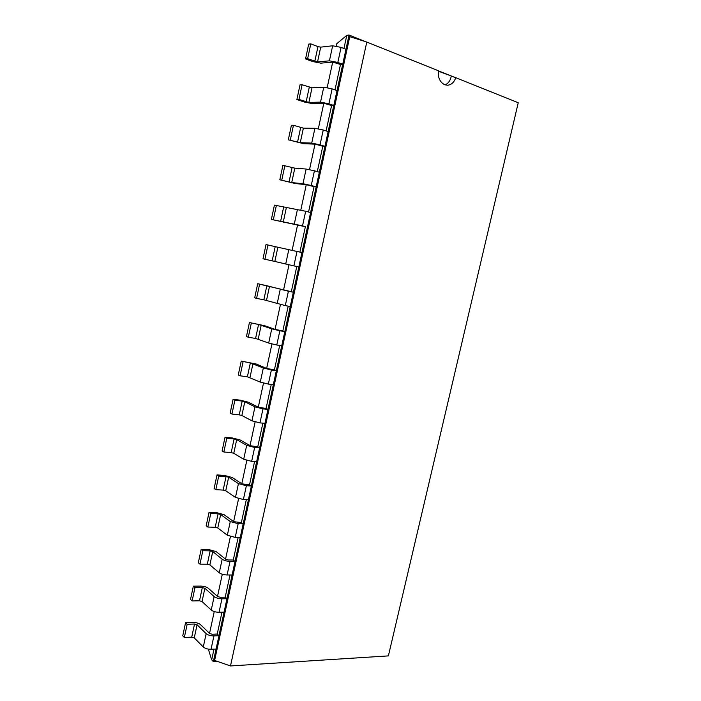 <?xml version="1.0" encoding="UTF-8"?>
<svg xmlns="http://www.w3.org/2000/svg" width="701" height="701" viewBox="0 0 701 701"><rect width="100%" height="100%" fill="white"/><g stroke="black" fill="none" stroke-linecap="round" stroke-linejoin="round"><path stroke-width="1.05" d="M343.946 48.492L346.785 35.339L336.62 43.83L336.147 46.029M332.686 62.109L327.201 87.546M323.801 103.292L318.324 128.739M315.003 144.143L309.518 169.589M306.267 184.67L300.782 210.116M297.601 224.872L292.115 250.31M288.996 264.794L283.555 290.021M280.426 304.549L275.072 329.382M271.927 343.998L266.652 368.437M263.488 383.132L258.301 407.185M255.12 421.958L250.02 445.626M246.813 460.478L241.792 483.769M238.577 498.691L233.635 521.614M230.401 536.615L225.547 559.17M222.296 574.242L217.512 596.428M214.252 611.579L209.538 633.415M208.337 649.117L211.667 659.869L213.358 661.586L217.24 661.358M213.989 649.126L211.667 659.869M221.98 612.192L217.249 634.046L212.228 634.256L209.643 633.502L200.512 624.635C198.725 623.207 196.192 622.47 192.915 622.435L185.563 622.681L187.158 624.267L194.528 624.021L191.724 637.156L184.345 637.472L187.158 624.267M230.033 574.978L225.231 597.173L220.21 597.261L217.617 596.525L208.311 588.262C206.497 586.921 203.956 586.202 200.679 586.097L193.336 586.159L194.957 587.64L202.326 587.569L199.496 600.801L192.127 600.941L194.957 587.64M238.147 537.465L233.267 560.02L228.254 559.976L225.643 559.249L216.171 551.599L208.504 549.479L201.161 549.365L202.826 550.732L210.177 550.846L207.321 564.182L199.969 564.139L202.826 550.732M246.323 499.664L241.372 522.578L233.74 521.693L224.092 514.674L216.381 512.589L209.056 512.282L210.747 513.544L218.081 513.833L215.216 527.275L207.864 527.047L210.747 513.544M254.568 461.565L249.53 484.838L241.906 483.839L232.075 477.451L224.32 475.409L217.003 474.919L218.73 476.067L226.055 476.549L223.163 490.087L215.829 489.675L218.73 476.067M262.875 423.176L257.758 446.809L250.126 445.687L240.11 439.948L232.32 437.95L225.021 437.275L226.774 438.291L234.09 438.966L231.172 452.609L223.856 452.014L226.774 438.291M271.252 384.472L266.056 408.481L258.415 407.237L248.215 402.155L240.382 400.192L233.091 399.325L234.879 400.236L242.187 401.095L239.243 414.852L231.935 414.054L234.879 400.236M279.69 345.462L274.415 369.848L266.766 368.489L256.382 364.073L241.232 361.085L250.345 362.934L247.383 376.796L240.084 375.806L243.054 361.874M288.199 306.153L282.836 330.916L275.186 329.426L264.61 325.693L249.433 322.548L258.564 324.475L255.576 338.443L248.294 337.251L251.291 323.214M296.768 266.52L291.327 291.677L257.696 283.712L266.853 285.71L263.839 299.783L256.575 298.398L259.589 284.247M271.375 219.439L274.424 205.113L305.68 211.264L302.525 225.845L271.375 219.439L305.382 226.721L299.897 252.088M279.813 179.78L282.889 165.34L294.806 168.152L306.135 169.046L314.425 170.79L311.244 185.493L302.981 183.732L291.721 182.567L279.813 179.78L295.095 183.513L306.39 184.687L314.048 186.65L308.563 212.017M288.321 139.814L291.414 125.26L293.447 125.277L303.367 128.134L314.907 128.292L323.24 129.992L320.033 144.809L311.726 143.092L300.265 142.671L288.321 139.814L303.629 143.705L315.126 144.152L322.793 146.246L317.299 171.631M296.891 99.524L300.019 84.856L302.087 84.733L312.006 87.8L323.748 87.204L332.125 88.852L328.9 103.792L320.541 102.127L308.869 102.442L298.95 99.454L296.891 99.524L304.076 101.96L312.225 103.59L323.932 103.292L331.599 105.527L326.105 130.921M346.785 35.339L349.054 35.05L345.97 49.28L341.089 47.379L332.66 45.784L320.707 47.142L317.544 61.907L307.625 58.709L305.54 58.91L312.699 61.565L320.9 63.151L332.809 62.1L340.484 64.466L334.99 89.868M454.958 77.46L438.335 70.801M365.782 41.753L349.054 35.05L349.773 36.671L214.611 660.447L230.489 665.95L388.389 655.891L518.241 102.732L455.746 77.697C454.125 82.315 451.409 84.821 447.597 85.224L444.723 84.742C439.921 82.271 437.801 77.601 438.344 70.731L366.789 42.069L230.489 665.95M194.528 624.021L197.069 624.757L206.155 633.651C208.013 635.141 210.607 635.895 213.928 635.912L211.045 649.284L216.083 649.021L213.358 661.586L214.611 660.447M340.484 64.466L342.719 64.282L293.351 292.247L291.327 291.677M202.326 587.569L204.876 588.297L214.138 596.577C216.022 597.971 218.624 598.715 221.945 598.803L219.036 612.271L224.066 612.139L218.966 635.693L217.249 634.046M331.599 105.527L333.799 105.474L328.9 103.792M210.177 550.846L212.736 551.556L222.173 559.223C224.083 560.52 226.703 561.247 230.024 561.405L227.098 574.978L232.119 574.969L226.975 598.707L225.231 597.173M322.793 146.246L324.949 146.343L320.033 144.809M218.081 513.833L220.666 514.534L230.279 521.57L238.174 523.708L235.212 537.395L240.233 537.518L235.045 561.44L233.267 560.02M314.048 186.65L316.169 186.869L311.244 185.493M226.055 476.549L228.649 477.232L238.445 483.629L246.375 485.723L243.396 499.515L248.399 499.769L243.186 523.884L241.372 522.578M305.382 226.721L302.525 225.845M234.09 438.966L236.693 439.641L246.673 445.38L254.647 447.44L251.65 461.346L256.645 461.731L251.379 486.03L249.53 484.838M242.187 401.095L244.807 401.752L254.962 406.843L262.989 408.858L259.957 422.869L264.943 423.386L259.642 447.878L257.758 446.809M266.853 285.71L288.4 291.248L285.298 305.601L290.249 306.539L284.825 331.617L282.836 330.916M250.345 362.934L263.322 367.99L271.392 369.962L268.334 384.087L273.32 384.744L267.966 409.428L266.056 408.481M258.564 324.475L271.751 328.839L279.857 330.767L276.781 344.997L281.749 345.795L276.36 370.671L274.415 369.848M320.707 47.142L317.965 46.617L314.81 61.373M305.54 58.91L308.685 44.119L310.788 43.865L317.965 46.617M211.045 649.284C207.715 649.292 205.13 648.53 203.281 647.005L194.256 637.892L191.724 637.156M185.563 622.681L182.759 635.833L184.345 637.472M317.544 61.907L329.426 60.829L332.66 45.784M329.426 60.829L337.829 62.442L342.719 64.282L345.97 49.28M213.928 635.912L218.966 635.693L216.083 649.021M332.125 88.852L337.023 90.595M219.036 612.271C215.706 612.21 213.113 611.465 211.238 610.036L202.037 601.528L199.496 600.801M193.336 586.159L190.514 599.416L192.127 600.941M221.945 598.803L226.975 598.707L224.066 612.139M323.24 129.992L328.147 131.578M227.098 574.978C223.768 574.846 221.157 574.119 219.255 572.787L209.879 564.892L207.321 564.182M201.161 549.365L198.322 562.728L199.969 564.139M230.024 561.405L235.045 561.44L232.119 574.969M314.425 170.79L319.341 172.227M235.212 537.395L227.334 535.24L217.783 527.976L215.216 527.275M209.056 512.282L206.19 525.75L207.864 527.047M238.174 523.708L243.186 523.884L240.233 537.518M305.68 211.264L310.604 212.552M243.396 499.515L235.475 497.403L225.748 490.779L223.163 490.087M217.003 474.919L214.12 488.492L215.829 489.675M246.375 485.723L251.379 486.03L248.399 499.769M301.947 252.562L275.204 246.647L272.172 260.833L264.917 259.239L267.948 244.973L275.204 246.647M264.917 259.239L263.006 258.783L266.029 244.561L267.948 244.973M251.65 461.346L243.685 459.269L233.775 453.284L231.172 452.609M225.021 437.275L222.112 450.945L223.856 452.014M297.005 251.422L293.877 265.881L272.172 260.833M293.877 265.881L298.828 266.967M254.647 447.44L259.642 447.878L256.645 461.731M288.4 291.248L293.351 292.247L290.249 306.539M259.957 422.869L251.957 420.837L241.863 415.509L239.243 414.852M233.091 399.325L230.165 413.108L231.935 414.054M285.298 305.601L263.839 299.783M257.696 283.712L254.7 297.811L256.575 298.398M262.989 408.858L267.966 409.428L264.943 423.386M279.857 330.767L284.825 331.617L281.749 345.795M268.334 384.087L260.29 382.098L247.383 376.796M241.232 361.085L238.279 374.974L240.084 375.806M276.781 344.997L268.693 343.052L255.576 338.443M249.433 322.548L246.454 336.541L248.294 337.251M271.392 369.962L276.36 370.671L273.32 384.744M349.773 36.671L366.789 42.069M438.283 71.151L455.746 77.697M307.625 58.709L310.788 43.865M298.95 99.454L302.087 84.733M290.337 139.885L293.447 125.277M281.793 179.982L284.886 165.497M273.32 219.763L276.387 205.393M451.269 76.348C450.331 80.589 448.298 83.437 445.161 84.891M337.829 62.442L341.089 47.379M197.069 624.757L194.256 637.892M206.155 633.651L203.281 647.005M312.006 87.8L308.869 102.442M309.272 87.257L306.144 101.899M323.748 87.204L320.541 102.127M204.876 588.297L202.037 601.528M214.138 596.577L211.238 610.036M303.367 128.134L300.265 142.671M300.65 127.582L297.548 142.11M314.907 128.292L311.726 143.092M212.736 551.556L209.879 564.892M222.173 559.223L219.255 572.787M294.806 168.152L291.721 182.567M292.107 167.583L289.022 181.997M306.135 169.046L302.981 183.732M220.666 514.534L217.783 527.976M230.279 521.57L227.334 535.24M286.306 207.855L283.248 222.156M283.616 207.268L280.566 221.569M297.434 209.476L294.306 224.04M228.649 477.232L225.748 490.779M238.445 483.629L235.475 497.403M277.876 247.243L274.836 261.438M288.803 249.582L285.701 264.032M236.693 439.641L233.775 453.284M246.673 445.38L243.685 459.269M269.508 286.323L266.494 300.405M280.242 289.364L277.158 303.699M244.807 401.752L241.863 415.509M254.962 406.843L251.957 420.837M261.21 325.106L258.222 339.074M271.751 328.839L268.693 343.052M252.973 363.574L250.003 377.436M263.322 367.99L260.29 382.098"/></g></svg>
